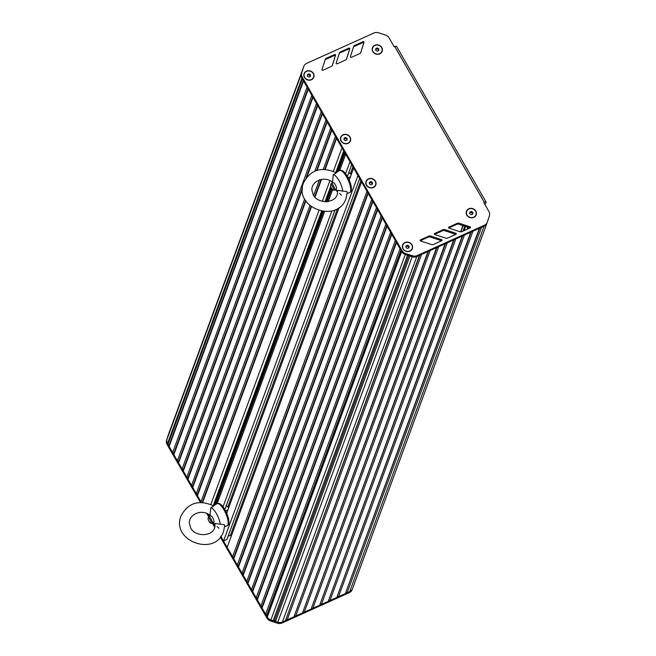 <?xml version="1.0" encoding="UTF-8"?>
<svg xmlns="http://www.w3.org/2000/svg" width="656" height="656" viewBox="0 0 656 656"><rect width="100%" height="100%" fill="white"/><g stroke="black" fill="none" stroke-linecap="round" stroke-linejoin="round"><path stroke-width="0.98" d="M375.773 48.626L375.732 50.25L377.241 51.184L378.791 50.487L378.824 48.856L377.315 47.929L375.773 48.626M377.315 47.929L376.987 48.806L375.757 49.364M378.824 48.856L378.496 49.741L376.987 48.806M378.479 50.627L378.496 49.741M372.624 47.896A4.936 4.477 20.2 0 0 372.608 47.945A4.936 4.477 20.2 0 0 374.117 52.947A4.936 4.477 20.2 0 0 379.603 53.759A4.936 4.477 20.2 0 0 381.882 51.357A4.936 4.477 20.2 0 0 381.899 51.307M374.92 45.453A4.936 4.477 20.2 0 0 372.641 47.847A4.936 4.477 20.2 0 0 374.15 52.849A4.936 4.477 20.2 0 0 379.635 53.661A4.936 4.477 20.2 0 0 381.915 51.258A4.936 4.477 20.2 0 0 380.406 46.264A4.936 4.477 20.2 0 0 374.92 45.453M469.803 212.159L469.77 213.79L471.279 214.725L472.828 214.028L472.861 212.396L471.352 211.462L469.803 212.159M471.352 211.462L471.024 212.347L469.794 212.905M472.861 212.396L472.533 213.274L471.024 212.347M472.517 214.168L472.533 213.274M466.662 211.437A4.936 4.477 20.2 0 0 466.646 211.486A4.936 4.477 20.2 0 0 468.154 216.48A4.936 4.477 20.2 0 0 473.64 217.292A4.936 4.477 20.2 0 0 475.92 214.897A4.936 4.477 20.2 0 0 475.936 214.848M468.958 208.985A4.936 4.477 20.2 0 0 466.678 211.388A4.936 4.477 20.2 0 0 468.187 216.382A4.936 4.477 20.2 0 0 473.673 217.193A4.936 4.477 20.2 0 0 475.953 214.799A4.936 4.477 20.2 0 0 474.444 209.797A4.936 4.477 20.2 0 0 468.958 208.985M405.974 245.902L405.941 247.533L407.45 248.46L408.991 247.763L409.032 246.139L407.515 245.205L405.974 245.902M407.515 245.205L407.196 246.082L405.957 246.64M409.032 246.139L408.704 247.017L407.196 246.082M408.688 247.902L408.704 247.017M402.833 245.18A4.936 4.477 20.2 0 0 402.809 245.229A4.936 4.477 20.2 0 0 404.317 250.223A4.936 4.477 20.2 0 0 409.811 251.035A4.936 4.477 20.2 0 0 412.083 248.64A4.936 4.477 20.2 0 0 412.099 248.591M405.121 242.728A4.936 4.477 20.2 0 0 402.85 245.131A4.936 4.477 20.2 0 0 404.358 250.125A4.936 4.477 20.2 0 0 409.844 250.936A4.936 4.477 20.2 0 0 412.124 248.542A4.936 4.477 20.2 0 0 410.615 243.54A4.936 4.477 20.2 0 0 405.121 242.728M369.426 182.261L369.394 183.893L370.902 184.828L372.444 184.131L372.477 182.499L370.968 181.564L369.426 182.261M370.968 181.564L370.648 182.442L369.41 183.008M372.477 182.499L372.157 183.377L370.648 182.442M372.141 184.27L372.157 183.377M366.278 181.54A4.936 4.477 20.2 0 0 366.261 181.589A4.936 4.477 20.2 0 0 367.77 186.583A4.936 4.477 20.2 0 0 373.256 187.395A4.936 4.477 20.2 0 0 375.535 185A4.936 4.477 20.2 0 0 375.552 184.951M368.574 179.088A4.936 4.477 20.2 0 0 366.302 181.491A4.936 4.477 20.2 0 0 367.811 186.484A4.936 4.477 20.2 0 0 373.297 187.296A4.936 4.477 20.2 0 0 375.576 184.902A4.936 4.477 20.2 0 0 374.068 179.9A4.936 4.477 20.2 0 0 368.574 179.088M344.056 138.137L344.023 139.769L345.532 140.704L347.073 140.007L347.106 138.375L345.597 137.44L344.056 138.137M345.597 137.44L345.277 138.326L344.039 138.883M347.106 138.375L346.786 139.252L345.277 138.326M346.762 140.146L346.786 139.252M340.907 137.416A4.936 4.477 20.2 0 0 340.89 137.465A4.936 4.477 20.2 0 0 342.399 142.459A4.936 4.477 20.2 0 0 347.885 143.27A4.936 4.477 20.2 0 0 350.165 140.876A4.936 4.477 20.2 0 0 350.181 140.827M343.203 134.972A4.936 4.477 20.2 0 0 340.923 137.366A4.936 4.477 20.2 0 0 342.44 142.36A4.936 4.477 20.2 0 0 347.926 143.172A4.936 4.477 20.2 0 0 350.197 140.778A4.936 4.477 20.2 0 0 348.689 135.776A4.936 4.477 20.2 0 0 343.203 134.972M307.434 74.53L307.402 76.162L308.91 77.096L310.452 76.399L310.485 74.768L308.976 73.833L307.434 74.53M308.976 73.833L308.656 74.718L307.418 75.276M310.485 74.768L310.165 75.653L308.656 74.718M310.14 76.539L310.165 75.653M304.286 73.808A4.936 4.477 20.2 0 0 304.269 73.857A4.936 4.477 20.2 0 0 305.778 78.859A4.936 4.477 20.2 0 0 311.264 79.663A4.936 4.477 20.2 0 0 313.543 77.269A4.936 4.477 20.2 0 0 313.56 77.219M306.582 71.365A4.936 4.477 20.2 0 0 304.31 73.759A4.936 4.477 20.2 0 0 305.819 78.761A4.936 4.477 20.2 0 0 311.305 79.565A4.936 4.477 20.2 0 0 313.576 77.17A4.936 4.477 20.2 0 0 312.067 72.168A4.936 4.477 20.2 0 0 306.582 71.365M215.857 498.503A2.468 2.239 20.2 0 0 216.226 497.888M352.616 588.44A6.175 5.601 -159.8 0 1 352.543 588.645A6.175 5.601 -159.8 0 1 349.697 591.646L347.098 592.811L481.512 227.353M483.201 226.599L484.112 226.189A6.175 5.601 20.2 0 0 486.957 223.196A6.175 5.601 20.2 0 0 486.965 223.163M347.098 592.811L345.687 592.704L479.774 228.149M345.687 592.704L479.372 228.321M344.958 593.778L338.537 596.681L472.951 231.224M338.537 596.681L337.127 596.566L471.213 232.011M337.127 596.566L470.811 232.191M336.397 597.641L329.976 600.543L464.399 235.086M329.976 600.543L328.566 600.437L462.652 235.873M328.566 600.437L462.259 236.053M327.836 601.511L321.415 604.406L455.838 238.948M321.415 604.406L320.005 604.299L454.091 239.735M320.005 604.299L453.698 239.916L447.277 242.81L312.855 608.268L311.444 608.161L445.531 243.597M319.275 605.373L312.855 608.268M311.444 608.161L445.137 243.778L438.716 246.681L304.294 612.13L302.883 612.023L436.97 247.46M310.714 609.235L304.294 612.13M302.883 612.023L436.576 247.64M302.154 613.098L295.733 616L430.156 250.543M295.733 616L294.323 615.886L428.409 251.33M294.323 615.886L428.015 251.502M293.593 616.96L287.172 619.863L421.595 254.405M287.172 619.863L285.762 619.748L419.848 255.192M285.762 619.748L419.455 255.373M285.032 620.822L282.416 622.003A6.175 5.601 -159.8 0 1 277.767 622.208L275.504 621.47L409.918 256.02M487.031 222.974A6.175 5.601 -159.8 0 1 486.957 223.188A6.175 5.601 -159.8 0 1 484.112 226.189L416.839 256.553A6.175 5.601 -159.8 0 1 412.189 256.758A6.175 5.601 20.2 0 0 412.189 256.758L405.342 254.536A6.175 5.601 -159.8 0 1 401.669 251.609L301.908 78.121A6.175 5.601 20.2 0 0 301.924 78.146L302.367 78.917L167.952 444.374L167.51 443.604A6.175 5.601 -159.8 0 1 166.993 439.266L301.916 72.144M275.504 621.47L274.528 620.469L408.713 255.627M274.528 620.469L273.158 620.699L407.573 255.258M273.158 620.699L270.895 619.961A6.175 5.601 -159.8 0 1 267.238 617.042L266.795 616.271L401.21 250.813L401.661 251.584A6.175 5.601 20.2 0 0 401.669 251.609L402.03 250.633L302.268 77.137A6.175 5.601 -159.8 0 1 301.752 72.791L303.753 66.568A6.175 5.601 -159.8 0 1 303.818 66.371A6.175 5.601 -159.8 0 1 306.672 63.37L373.953 33.005A6.175 5.601 -159.8 0 1 378.602 32.8L385.474 35.047A6.175 5.601 -159.8 0 1 389.123 37.966L394.215 46.822L394.748 46.576L484.308 202.319A2.468 0.705 -29.9 0 1 486.088 202.073A2.468 0.705 -29.9 0 1 486.088 202.335L485.481 203.975L484.768 204.295M266.795 616.271L266.828 614.967L400.939 250.338M266.828 614.967L265.614 614.221L400.037 248.763L396.495 242.605L262.08 608.063L262.105 606.759L396.216 242.13M265.614 614.221L262.08 608.063M262.105 606.759L260.899 606.013L395.314 240.555L391.771 234.397L257.357 599.855L257.39 598.551L391.501 233.921M260.899 606.013L257.357 599.855M257.39 598.551L256.176 597.805L390.599 232.347L387.056 226.197L252.642 591.655L252.667 590.351L386.778 225.713M256.176 597.805L252.642 591.655M252.667 590.351L251.461 589.596L385.876 224.139L382.341 217.989L247.919 583.446L247.952 582.143L382.063 217.505M251.461 589.596L247.919 583.446M247.952 582.143L246.738 581.396L381.161 215.939L377.618 209.781L243.204 575.238L243.228 573.934L377.339 209.305M246.738 581.396L243.204 575.238M243.228 573.934L242.023 573.188L376.437 207.731L372.903 201.572L238.481 567.03L238.513 565.726L372.624 201.097M242.023 573.188L238.481 567.03M238.513 565.726L237.308 564.98L371.722 199.522L368.18 193.372L233.766 558.83L233.79 557.518L367.909 192.889M237.308 564.98L233.766 558.83M233.79 557.518L232.585 556.772L366.999 191.314L361.587 181.892L227.165 547.35L232.585 556.772M231.191 536.419L230.477 535.198L360.874 180.671M230.477 535.198L228.083 536.28M357.946 175.562L223.54 540.979L226.91 539.453L359.66 178.547M223.54 540.979L220.892 536.37M226.205 514.542L339.144 207.485M348.73 181.417L353.633 168.075M227.862 506.85L337.578 208.526M350.386 173.725L352.92 166.829M224.869 509.515L335.101 209.813M347.393 176.39L351.69 164.697M222.671 507.842L331.879 210.937M345.195 174.717L349.984 161.72M214.873 525.891L213.11 522.832M217.193 503.554L324.548 211.658M328.213 201.704L332.625 189.699M339.718 170.429L345.671 154.226M215.66 504.489L323.4 211.56L215.66 504.497M331.788 188.748L326.967 201.851L331.797 188.748M338.184 171.364L344.949 152.971L338.184 171.372M213.225 505.661L321.497 211.281M324.966 201.851L330.706 186.255M331.788 183.311L332.28 181.966M335.749 172.536L343.728 150.847M210.83 504.464L318.898 210.642M322.293 201.408L329.96 180.572M333.355 171.339L341.997 147.838L336.577 138.416L325.187 169.379M202.663 502.504L311.411 206.845M315.06 196.907L321.538 179.318M202.22 502.48L311.059 206.583M314.749 196.529L321.055 179.4M324.745 169.355L336.307 137.932M202.04 502.471L200.982 501.815L309.919 205.64M313.789 195.119L319.406 179.851M323.269 169.338L335.396 136.358L331.862 130.208L317.119 170.281M200.982 501.815L197.448 495.665L305.852 200.933M197.448 495.665L197.472 494.362L305.565 200.482M316.61 170.437L331.583 129.724M197.472 494.362L196.267 493.615L304.671 198.883M314.896 171.077L330.681 128.158L327.139 122L306.959 176.882M196.267 493.615L192.725 487.457L302.383 189.322M192.725 487.457L192.757 486.153L302.441 187.928M306.098 177.981L326.868 121.524M192.757 486.153L191.544 485.407L325.966 119.95L322.424 113.791L188.01 479.249L188.034 477.945L322.145 113.316M191.544 485.407L188.01 479.249M188.034 477.945L186.829 477.199L321.243 111.741L317.701 105.591L183.286 471.041L183.319 469.737L317.43 105.108M186.829 477.199L183.286 471.041M183.319 469.737L182.106 468.991L316.528 103.533L312.986 97.383L178.571 462.841L178.596 461.537L312.707 96.899M182.106 468.991L178.571 462.841M178.596 461.537L177.391 460.791L311.805 95.333L308.271 89.175L173.848 454.633L173.881 453.329L307.992 88.699M177.391 460.791L173.848 454.633M173.881 453.329L172.667 452.583L307.09 87.125L303.548 80.967L169.133 446.424L169.158 445.121L303.269 80.491M172.667 452.583L169.133 446.424M169.158 445.121L167.952 444.374M168.371 435.248L302.646 69.88M168.321 435.076L168.977 433.017A6.175 5.601 -159.8 0 1 169.051 432.804A6.175 5.601 -159.8 0 1 169.133 432.599M396.527 46.592A2.468 0.705 150.1 0 0 396.527 46.33A2.468 0.705 150.1 0 0 394.748 46.576M484.882 204.5L485.153 204.377A4.936 1.533 -114.3 0 0 485.481 203.975M484.308 202.319L483.767 202.565L488.859 211.412A6.175 5.601 -159.8 0 1 489.384 215.75L487.392 221.999A6.175 5.601 -159.8 0 1 487.318 222.212A6.175 5.601 -159.8 0 1 484.472 225.205L417.2 255.569A6.175 5.601 -159.8 0 1 412.55 255.774L405.703 253.552A6.175 5.601 -159.8 0 1 402.03 250.633M337.061 63.837L345.458 60.065A2.468 2.239 20.2 0 0 346.639 58.769L349.771 48.798A0.615 0.558 20.2 0 0 348.894 48.093L340.579 51.824A2.468 2.239 20.2 0 0 339.406 53.103L336.184 63.124A0.615 0.558 20.2 0 0 337.061 63.837M346.458 59.179L349.41 49.774A0.615 0.558 20.2 0 0 348.533 49.069L340.218 52.8A2.468 2.239 20.2 0 0 339.218 53.702M455.748 234.397A0.615 0.558 20.2 0 0 455.477 234.233L444.53 230.617A2.468 2.239 20.2 0 0 442.661 230.699L434.493 234.397M444.891 229.633A2.468 2.239 20.2 0 0 443.021 229.715L434.641 233.52A0.615 0.558 20.2 0 0 434.764 234.569L445.818 238.144A2.468 2.239 20.2 0 0 447.671 238.062L455.961 234.299A0.615 0.558 20.2 0 0 455.838 233.257L444.891 229.633L444.53 230.617M457.257 223.311L448.876 227.115A0.615 0.558 20.2 0 0 449.007 228.165L460.053 231.748A2.468 2.239 20.2 0 0 461.906 231.658L470.204 227.894A0.615 0.558 20.2 0 0 470.081 226.853L459.134 223.237A2.468 2.239 20.2 0 0 457.257 223.311L456.896 224.295L448.737 228.001M469.983 227.993A0.615 0.558 20.2 0 0 469.721 227.829L458.774 224.213A2.468 2.239 20.2 0 0 456.896 224.295M441.504 240.801A0.615 0.558 20.2 0 0 441.242 240.637L430.287 237.021A2.468 2.239 20.2 0 0 428.417 237.095L420.258 240.801M430.648 236.037A2.468 2.239 20.2 0 0 428.778 236.119L420.398 239.924A0.615 0.558 20.2 0 0 420.521 240.965L431.574 244.549A2.468 2.239 20.2 0 0 433.427 244.467L441.726 240.703A0.615 0.558 20.2 0 0 441.603 239.653L430.648 236.037L430.287 237.021M351.28 57.392L359.677 53.62A2.468 2.239 20.2 0 0 360.857 52.332L363.99 42.353A0.615 0.558 20.2 0 0 363.104 41.648L354.798 45.379A2.468 2.239 20.2 0 0 353.625 46.658L350.402 56.687A0.615 0.558 20.2 0 0 351.28 57.392M360.669 52.742L363.629 43.337A0.615 0.558 20.2 0 0 362.752 42.632L354.437 46.363A2.468 2.239 20.2 0 0 353.436 47.257M331.239 66.502A2.468 2.239 20.2 0 0 332.42 65.215L335.552 55.235A0.615 0.558 20.2 0 0 334.675 54.53L326.368 58.261A2.468 2.239 20.2 0 0 325.196 59.54L321.965 69.569A0.615 0.558 20.2 0 0 322.842 70.274L331.239 66.502M332.239 65.625L335.191 56.219A0.615 0.558 20.2 0 0 334.314 55.514L326.007 59.245A2.468 2.239 20.2 0 0 324.999 60.139M302.268 77.137L301.908 78.121A6.175 5.601 -159.8 0 1 301.391 73.775L303.392 67.552A6.175 5.601 -159.8 0 1 303.466 67.347A6.175 5.601 -159.8 0 1 303.539 67.15M402.989 248.862A5.191 4.699 -159.8 0 1 405.006 242.523A5.191 4.699 -159.8 0 1 411.976 244.803A5.191 4.699 -159.8 0 1 409.959 251.141A5.191 4.699 -159.8 0 1 402.989 248.862M466.826 215.119A5.191 4.699 -159.8 0 1 468.835 208.78A5.191 4.699 -159.8 0 1 475.813 211.06A5.191 4.699 -159.8 0 1 473.796 217.398A5.191 4.699 -159.8 0 1 466.826 215.119M304.45 77.49A5.191 4.699 -159.8 0 1 306.467 71.16A5.191 4.699 -159.8 0 1 313.437 73.439A5.191 4.699 -159.8 0 1 311.42 79.77A5.191 4.699 -159.8 0 1 304.45 77.49M372.788 51.586A5.191 4.699 -159.8 0 1 374.806 45.248A5.191 4.699 -159.8 0 1 381.776 47.527A5.191 4.699 -159.8 0 1 379.758 53.866A5.191 4.699 -159.8 0 1 372.788 51.586M341.071 141.097A5.191 4.699 -159.8 0 1 343.088 134.759A5.191 4.699 -159.8 0 1 350.058 137.047A5.191 4.699 -159.8 0 1 348.041 143.377A5.191 4.699 -159.8 0 1 341.071 141.097M366.442 185.222A5.191 4.699 -159.8 0 1 368.459 178.883A5.191 4.699 -159.8 0 1 375.429 181.163A5.191 4.699 -159.8 0 1 373.412 187.501A5.191 4.699 -159.8 0 1 366.442 185.222M220.342 537.084L266.894 618.05A6.175 5.601 20.2 0 0 270.559 620.97L277.422 623.2A6.175 5.601 20.2 0 0 282.055 622.987L349.336 592.622A6.175 5.601 20.2 0 0 352.182 589.629A6.175 5.601 20.2 0 0 352.256 589.416M349.336 592.622L349.697 591.646A6.175 5.601 20.2 0 0 352.543 588.645L487.318 222.212M220.867 536.403L267.254 617.066A6.175 5.601 20.2 0 0 270.92 619.994L277.783 622.224A6.175 5.601 20.2 0 0 282.416 622.011L348.787 592.056M168.772 433.575A6.175 5.601 20.2 0 0 168.69 433.78A6.175 5.601 20.2 0 0 168.617 433.993L166.616 440.209A6.175 5.601 20.2 0 0 167.132 444.555L200.433 502.463M206.706 513.369L208.641 516.739M212.339 523.176L214.635 527.162M169.068 432.763A6.175 5.601 20.2 0 0 169.051 432.804A6.175 5.601 20.2 0 0 168.977 433.017L166.977 439.225A6.175 5.601 20.2 0 0 167.493 443.579L201.351 502.455M207.968 513.968L209.362 516.387M213.077 522.848L214.865 525.956M227.944 509.819L225.615 510.868M226.074 505.514L228.157 507.145A6.019 1.87 -114.3 0 1 228.69 507.785L228.124 507.113A6.019 1.87 -114.3 0 0 228.116 507.104M210.281 522.922L211.355 523.398A3.706 1.148 -114.3 0 0 211.781 523.431A3.706 1.148 -114.3 0 0 212.027 523.127A3.706 1.148 -114.3 0 0 211.06 519.068A3.706 1.148 -114.3 0 0 208.731 516.674A3.706 1.148 -114.3 0 0 208.477 517.01L208.116 518.133A2.78 0.861 65.7 0 1 209.846 519.281A2.78 0.861 65.7 0 1 210.781 522.725A2.78 0.861 65.7 0 1 210.281 522.922A2.78 0.861 65.7 0 1 208.665 520.766A2.78 0.861 65.7 0 1 208.116 518.133M213.479 506.325L210.748 507.777L210.043 515.304C199.58 507.301 186.074 517.108 190.06 525.431C191.568 538.035 217.144 537.945 214.873 523.472L224.311 524.71L224.737 525.563L223.557 531.458C215.299 557.329 170.585 540.88 181.056 515.829C188.215 502.709 199.047 499.388 213.553 505.85L217.005 503.66A12.177 3.78 65.7 0 1 224.04 510.04A12.177 3.78 65.7 0 1 228.222 523.439A12.177 3.78 65.7 0 1 227.968 524.8A12.177 3.78 65.7 0 1 227.017 525.833L228.452 524.628L228.96 522.725L228.55 518.625L226.566 512.836L222.417 505.981L220.646 504.267L218.858 503.373L217.005 503.66M218.842 528.236L217.046 526.514M210.748 507.777A11.119 3.452 65.7 0 1 218.104 516.953A11.119 3.452 65.7 0 1 220.277 524.349M210.56 515.862A3.706 1.148 65.7 0 1 213.266 518.839A3.706 1.148 65.7 0 1 213.93 522.266A3.706 1.148 65.7 0 1 212.249 521.61M350.468 176.694L348.139 177.743M348.598 172.389L350.681 174.029A6.019 1.87 -114.3 0 1 351.214 174.66L350.648 173.988A6.019 1.87 -114.3 0 0 350.64 173.979M332.805 189.797L333.879 190.273A3.706 1.148 -114.3 0 0 334.306 190.306A3.706 1.148 -114.3 0 0 334.552 190.002A3.706 1.148 -114.3 0 0 333.584 185.943A3.706 1.148 -114.3 0 0 331.255 183.549A3.706 1.148 -114.3 0 0 331.001 183.893L330.64 185.008A2.78 0.861 65.7 0 1 332.371 186.156A2.78 0.861 65.7 0 1 333.305 189.6A2.78 0.861 65.7 0 1 332.805 189.797A2.78 0.861 65.7 0 1 331.19 187.641A2.78 0.861 65.7 0 1 330.64 185.008M336.003 173.2L333.273 174.652L332.567 182.179C322.104 174.176 308.599 183.983 312.584 192.306C314.093 204.91 339.669 204.82 337.397 190.347L346.835 191.585L347.262 192.438L346.081 198.333C337.824 224.204 293.109 207.755 303.58 182.704C310.739 169.584 321.571 166.263 336.077 172.725L339.529 170.535A12.177 3.78 65.7 0 1 346.565 176.915A12.177 3.78 65.7 0 1 350.747 190.314A12.177 3.78 65.7 0 1 350.493 191.675A12.177 3.78 65.7 0 1 349.541 192.708L350.976 191.503L351.485 189.6L351.075 185.5L349.09 179.711L344.941 172.856L343.17 171.142L341.382 170.248L339.529 170.535M341.366 195.111L339.57 193.389M333.273 174.652A11.119 3.452 65.7 0 1 340.628 183.828A11.119 3.452 65.7 0 1 342.801 191.224M333.084 182.737A3.706 1.148 65.7 0 1 335.79 185.714A3.706 1.148 65.7 0 1 336.454 189.141A3.706 1.148 65.7 0 1 334.773 188.485M460.627 231.863L462.939 225.59M460.692 231.871L462.997 225.607L460.692 231.871M460.865 231.88L463.152 225.664M463.005 231.166L464.825 226.213M463.415 230.978L465.129 226.312M465.662 226.492L464.136 230.65L465.653 226.492M467.917 227.238L467.17 229.272L467.908 227.23M468.909 228.485L469.212 227.665M469.368 228.272L469.557 227.78M349.697 591.646L484.472 225.205M282.055 622.987L417.2 255.569M277.422 623.2L412.55 255.774M270.895 619.961L405.301 254.52M266.894 618.05L401.661 251.584M214.84 504.997L322.793 211.494M326.327 201.884L331.403 188.083M337.364 171.872L344.564 152.299M213.569 505.784L321.866 211.347M325.343 201.876L330.878 186.837M332.256 183.098L332.526 182.352M336.093 172.667L343.965 151.257M167.51 443.604L301.924 78.146M166.993 439.266L301.301 74.087M168.617 433.993L303.343 67.699M340.579 51.824L340.218 52.8M348.894 48.093L348.533 49.069M349.771 48.798L349.41 49.774M443.021 229.715L442.661 230.699M455.838 233.257L455.477 234.233M434.641 233.52L434.379 234.233M448.876 227.115L448.614 227.829M459.134 223.237L458.774 224.213M470.081 226.853L469.721 227.829M428.778 236.119L428.417 237.095M441.603 239.653L441.242 240.637M420.398 239.924L420.135 240.637M354.798 45.379L354.437 46.363M363.104 41.648L362.752 42.632M363.99 42.353L363.629 43.337M326.368 58.261L326.007 59.245M334.675 54.53L334.314 55.514M335.552 55.235L335.191 56.219M303.753 66.568L168.69 433.78M301.752 72.791L301.391 73.775M405.703 253.552L405.342 254.536M270.559 620.97L270.92 619.994M167.132 444.555L167.493 443.579M166.616 440.209L166.977 439.225M219.219 504.062A10.955 3.403 65.7 0 1 226 511.77A10.955 3.403 65.7 0 1 228.583 523.234M341.743 170.937A10.955 3.403 65.7 0 1 348.525 178.645A10.955 3.403 65.7 0 1 351.108 190.109M467.08 229.313L467.851 227.214M396.527 46.33L486.088 202.073M303.818 66.371L303.466 67.347M352.182 589.629L352.534 588.678M210.642 515.813L208.731 516.674M213.684 522.57L211.781 523.431M224.672 526.547L227.017 525.833M213.167 522.807L214.938 525.112M210.117 516.051L209.961 515.239M333.166 182.688L331.255 183.549M336.208 189.445L334.306 190.306M347.196 193.422L349.541 192.708M335.692 189.682L337.463 191.987M332.641 182.926L332.485 182.114"/></g></svg>
